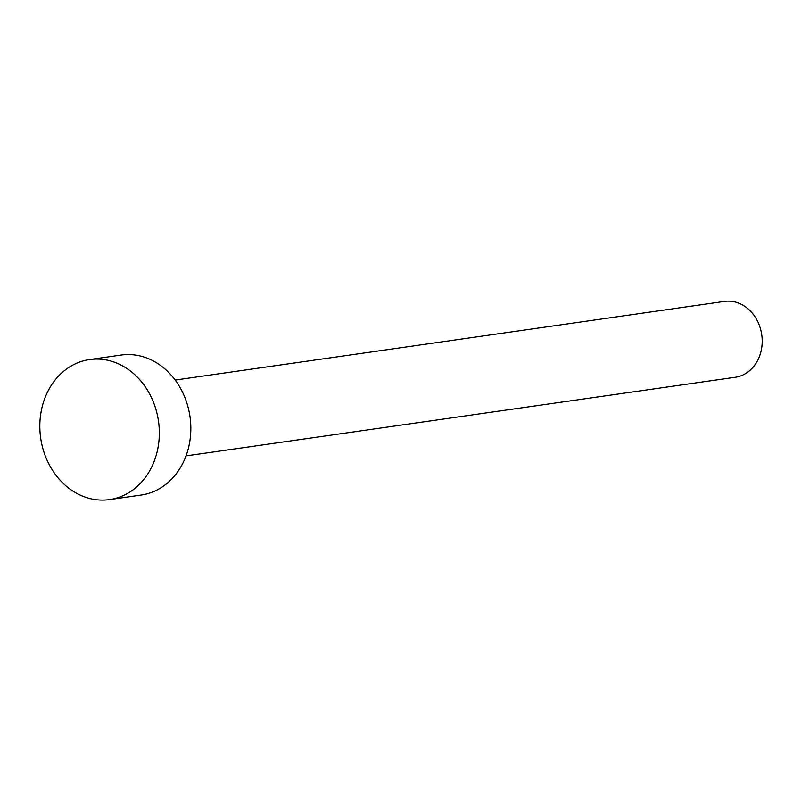 <?xml version="1.0" encoding="UTF-8"?>
<svg xmlns="http://www.w3.org/2000/svg" width="801" height="801" viewBox="0 0 801 801"><rect width="100%" height="100%" fill="white"/><g stroke="black" fill="none" stroke-linecap="round" stroke-linejoin="round"><path stroke-width="1.2" d="M175.179 380.054L724.404 301.426A38.298 32.23 81.9 0 1 760.95 330.643A38.298 32.23 81.9 0 1 742.086 375.349A38.298 32.23 81.9 0 1 735.258 377.261L186.032 455.889M89.552 359.579L121.071 355.063A70.708 59.504 81.9 0 1 188.535 409.001A70.708 59.504 81.9 0 1 153.722 491.534A70.708 59.504 81.9 0 1 141.106 495.058L109.597 499.574A70.708 59.504 81.9 0 1 42.123 445.636A70.708 59.504 81.9 0 1 76.946 363.103A70.708 59.504 81.9 0 1 89.552 359.579A70.708 59.504 81.9 0 1 157.026 413.506A70.708 59.504 81.9 0 1 122.203 496.049A70.708 59.504 81.9 0 1 109.597 499.574"/></g></svg>
